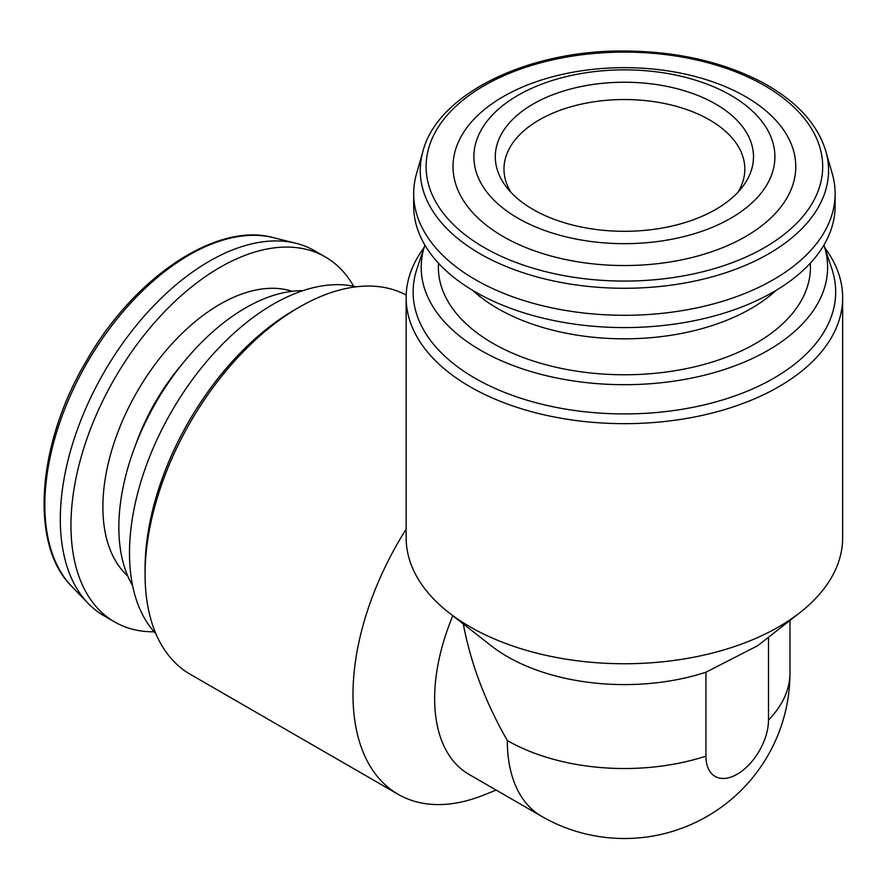 <?xml version="1.0" encoding="UTF-8"?>
<svg xmlns="http://www.w3.org/2000/svg" width="887" height="887" viewBox="0 0 887 887"><rect width="100%" height="100%" fill="white"/><g stroke="black" fill="none" stroke-linecap="round" stroke-linejoin="round"><path stroke-width="1.33" d="M452.825 615.722A165.57 95.596 -60 0 0 468.935 774.362L541.613 816.328A165.57 95.596 -60 0 1 507.32 740.523C485.355 702.138 470.675 663.276 463.28 623.916M496.143 790.073L484.235 794.874A218.246 126.009 -60 0 1 398.196 794.353A218.246 126.009 -60 0 1 406.146 529.195M507.32 740.523A165.57 95.585 0 0 0 705.93 756.134A44.239 25.546 120 0 0 737.219 774.196A44.239 25.546 120 0 0 768.497 720.011L768.497 637.243M705.93 756.134L705.93 672.224L757.664 645.736L800.085 612.507A218.246 126.009 0 0 0 842.65 537.744L842.65 297.655A218.246 126.009 0 0 0 824.777 247.717M424.019 247.717A218.246 126.009 0 0 0 406.146 297.655L406.146 537.744A218.246 126.009 0 0 0 448.711 612.507L491.121 645.725A165.57 95.585 0 0 0 705.908 672.213M448.711 612.507A218.246 126.009 0 0 0 470.077 626.843A218.246 126.009 0 0 0 800.085 612.507M398.196 794.353L190.273 674.308A218.246 126.009 -60 0 1 145.069 574.399A218.246 126.009 -60 0 1 299.396 307.102A218.246 126.009 -60 0 1 406.202 295.005M145.069 574.399L145.069 568.7A211.261 121.974 -60 0 1 294.462 309.951L299.396 307.102M155.957 633.861L154.161 631.832A203.201 117.317 -60 0 1 171.579 411.501A203.201 117.317 -60 0 1 353.68 286.257L356.341 286.8M132.595 585.642A179.119 103.413 -60 0 1 155.946 402.476A179.119 103.413 -60 0 1 302.899 290.67M154.138 631.799A210.729 121.663 -60 0 1 114.6 621.931A210.729 121.663 -60 0 1 114.6 378.605A210.729 121.663 -60 0 1 325.318 256.942A210.729 121.663 -60 0 1 353.636 286.246M114.6 621.931L103.956 615.778A210.729 121.663 -60 0 1 88.168 603.404A210.729 121.663 -60 0 1 103.956 372.462A210.729 121.663 -60 0 1 296.058 243.315A210.729 121.663 -60 0 1 314.674 250.799L325.318 256.942M406.146 297.655A218.246 126.009 0 0 0 470.077 386.754A218.246 126.009 0 0 0 707.926 414.074A218.246 126.009 0 0 0 842.65 297.655M424.895 245.1A203.201 117.317 0 0 0 424.884 245.145L416.957 268.839A211.261 121.974 0 0 0 475.011 378.206A211.261 121.974 0 0 0 723.459 399.682A211.261 121.974 0 0 0 831.84 268.839L823.923 245.145A203.201 117.317 0 0 0 823.901 245.1M424.884 245.145A203.201 117.317 0 0 0 480.721 350.332A203.201 117.317 0 0 0 719.667 370.999A203.201 117.317 0 0 0 823.923 245.145M438.522 263.239A186.015 107.394 0 0 0 492.862 343.313A186.015 107.394 0 0 0 698.878 365.788A186.015 107.394 0 0 0 810.274 263.239M472.583 290.304A179.119 103.413 0 0 0 497.751 308.543A179.119 103.413 0 0 0 776.214 290.304M422.977 151.167L416.502 173.774A210.729 121.663 0 0 0 413.675 193.632L413.675 205.928A210.729 121.663 0 0 0 475.399 291.956A210.729 121.663 0 0 0 705.043 318.322A210.729 121.663 0 0 0 835.122 205.928L835.122 193.632A210.729 121.663 0 0 0 832.294 173.774L825.819 151.167C817.293 123.249 795.417 99.943 760.192 81.26C721.209 61.414 675.872 51.324 624.182 51.014C527.521 50.071 437.546 94.122 422.977 151.167A204.154 117.871 0 0 0 480.044 253.749A204.154 117.871 0 0 0 717.716 275.247A204.154 117.871 0 0 0 825.819 151.167M413.675 193.632A210.729 121.663 0 0 0 475.399 279.66A210.729 121.663 0 0 0 705.043 306.037A210.729 121.663 0 0 0 835.122 193.632M503.217 236.563A171.368 98.945 0 0 0 789.929 192.202A171.368 98.945 0 0 0 580.043 71.027A171.368 98.945 0 0 0 503.217 236.563M517.964 218.213A150.513 86.904 0 0 0 769.783 179.252A150.513 86.904 0 0 0 585.442 72.823A150.513 86.904 0 0 0 517.964 218.213M533.109 209.476A129.103 74.541 0 0 0 742.253 187.19A129.103 74.541 0 0 0 624.404 82.225A129.103 74.541 0 0 0 506.544 187.19A129.103 74.541 0 0 0 533.109 209.476M737.873 192.313A120.41 69.519 0 0 0 744.814 169.051A120.41 69.519 0 0 0 624.404 99.532A120.41 69.519 0 0 0 503.982 169.051A120.41 69.519 0 0 0 510.923 192.313M768.497 720.011A165.57 95.585 0 0 0 789.973 672.934L789.973 620.434M135.888 444.187A150.513 86.904 -60 0 1 182.046 364.247M127.717 575.94A165.57 95.596 -60 0 1 137.175 391.633A165.57 95.596 -60 0 1 292.045 291.291M88.168 603.404L71.825 586.484A204.154 117.871 -60 0 1 87.126 362.739A204.154 117.871 -60 0 1 273.24 237.616L296.058 243.315M484.191 247.551A198.289 114.478 0 0 0 815.929 196.227A198.289 114.478 0 0 0 573.08 56.014A198.289 114.478 0 0 0 484.191 247.551M541.613 816.328A165.57 165.57 0 0 0 789.973 672.934M71.825 586.484C29.637 545.283 36.578 445.097 85.906 361.785C133.427 277.598 216.55 221.717 273.24 237.616"/></g></svg>
